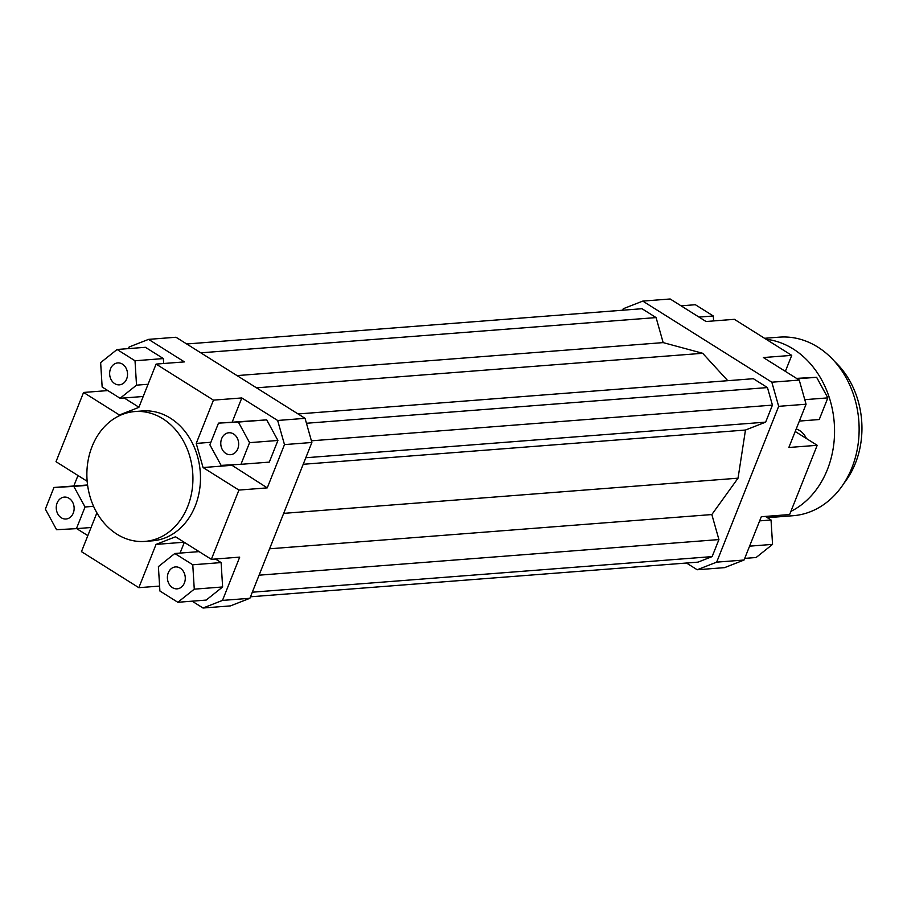 <?xml version="1.0" encoding="UTF-8"?>
<svg xmlns="http://www.w3.org/2000/svg" width="907" height="907" viewBox="0 0 907 907"><rect width="100%" height="100%" fill="white"/><g stroke="black" fill="none" stroke-linecap="round" stroke-linejoin="round"><path stroke-width="1.36" d="M806.074 404.216L799.237 380.078L771.834 382.21L778.671 406.336L806.074 404.216L788.841 447.491L817.196 445.303L789.634 514.541L761.29 516.741L744.069 560.016L716.666 562.147L697.2 569.755L686.497 563.02M799.237 380.078L763.388 357.551L791.732 355.363L734.375 319.321L706.031 321.509L670.171 298.981L642.768 301.101L771.834 382.21M622.712 310.217L623.313 308.709L642.768 301.101M778.671 406.336L716.666 562.147M727.765 380.691L702.676 353.288L663.164 342.608L656.078 317.586L641.986 308.72L186.706 343.98M250.479 596.783L697.993 562.136L712.142 556.603L718.922 539.574L711.836 514.552L738.037 478.182L745.475 430.031L765.655 422.14L772.424 405.123L767.458 387.572L753.366 378.707L298.074 413.966M53.967 487.467L45.35 509.122L56.574 529.711L76.426 528.645L85.043 506.99L73.807 486.401L53.967 487.467L87.571 484.984M87.832 535.64L76.676 528.622M73.841 485.925L77.979 475.517M203.021 608.019L230.423 605.899L249.89 598.291L222.487 600.411L203.021 608.019L192.137 601.171M159.598 586.081L138.828 587.679L81.46 551.637L96.902 512.84M215.435 559.007L221.115 562.578L222.623 586.965L206.184 600.083L177.84 602.282L194.268 589.165L192.772 564.778L174.824 553.497L158.396 566.614L159.904 591.013L177.84 602.282M138.828 587.679L156.049 544.404L175.505 536.797L211.354 559.324L239.709 557.125L222.487 600.411M180.062 553.1L184.336 542.341M697.2 569.755L724.602 567.635L744.069 560.016M791.732 355.363L785.36 371.36M156.049 544.404L184.155 542.227M128.477 348.617L129.134 346.984L148.589 339.365L175.992 337.245L305.058 418.342L277.655 420.474L284.481 444.6L311.883 442.48L305.058 418.342M148.589 339.365L184.438 361.893L156.095 364.092L213.462 400.134L241.806 397.946L277.655 420.474M117.082 349.49L100.643 362.619L102.151 387.006L120.098 398.275L136.526 385.158L135.018 360.771L117.082 349.49L145.426 347.302L163.362 358.571L163.668 363.503M138.93 407.232L124.168 397.958M249.89 598.291L311.883 442.48M284.481 444.6L267.259 487.875L238.915 490.075L211.354 559.324M277.916 440.462L269.3 462.117L240.956 464.316L249.572 442.661L277.916 440.462L266.692 419.873L218.496 423.127L209.88 444.793L221.104 465.382L240.956 464.316M232.203 422.072L241.806 397.946M231.262 464.838L267.259 487.875M156.095 364.092L138.873 407.368L119.407 414.987L83.557 392.459L56.007 461.697L87.163 481.288M83.557 392.459L107.831 390.577M210.877 442.287L196.229 443.421L203.066 467.547L231.41 465.348M196.229 443.421L213.462 400.134M238.915 490.075L203.066 467.547M225.854 453.455A10.986 8.934 85.6 0 1 220.911 441.448A10.986 8.934 85.6 0 1 228.881 432.764A10.986 8.934 85.6 0 1 238.632 443.035A10.986 8.934 85.6 0 1 230.571 454.679A10.986 8.934 85.6 0 1 225.854 453.455M126.651 378.956A10.986 8.934 85.6 0 1 119.441 384.84A10.986 8.934 85.6 0 1 109.679 374.58A10.986 8.934 85.6 0 1 117.74 362.925A10.986 8.934 85.6 0 1 125.926 367.902A10.986 8.934 85.6 0 1 126.651 378.956M69.068 498.317A10.986 8.934 85.6 0 1 74 510.324A10.986 8.934 85.6 0 1 66.041 519.008A10.986 8.934 85.6 0 1 56.291 508.748A10.986 8.934 85.6 0 1 64.352 497.093A10.986 8.934 85.6 0 1 69.068 498.317M249.572 442.661L238.348 422.061L218.496 423.127M238.348 422.061L266.692 419.873M135.018 360.771L163.362 358.571M136.526 385.158L148.068 384.262M120.098 398.275L143.204 396.484M73.807 486.401L87.616 485.324M85.043 506.99L93.591 506.321M76.426 528.645L91.063 527.511M134.871 411.551L142.433 410.962A65.123 52.946 85.6 0 1 198.316 459.475A65.123 52.946 85.6 0 1 171.922 534.54A65.123 52.946 85.6 0 1 152.489 540.821L144.927 541.4A65.123 52.946 85.6 0 1 87.106 480.563A65.123 52.946 85.6 0 1 134.871 411.551A65.123 52.946 85.6 0 1 183.395 440.995A65.123 52.946 85.6 0 1 187.704 506.514A65.123 52.946 85.6 0 1 164.36 535.13A65.123 52.946 85.6 0 1 144.927 541.4M168.271 572.827A10.986 8.934 85.6 0 1 175.482 566.932A10.986 8.934 85.6 0 1 185.243 577.203A10.986 8.934 85.6 0 1 177.182 588.847A10.986 8.934 85.6 0 1 168.997 583.881A10.986 8.934 85.6 0 1 168.271 572.827M174.824 553.497L199.098 551.615M192.772 564.778L221.115 562.578M194.268 589.165L222.623 586.965M796.516 378.378L816.617 377.289L827.842 397.878L819.225 419.533L799.362 421.075M827.842 397.878L804.781 399.67M816.617 377.289L797.185 378.797M795.212 431.483L817.196 445.303M681.066 305.829L695.363 304.718L713.299 315.987L699.002 317.099M713.299 315.987L713.605 320.919M765.361 516.423L771.041 519.994L772.549 544.381L756.121 557.51L744.715 558.383M771.041 519.994L759.647 520.879M772.549 544.381L749.579 546.161M738.037 478.182L283.676 513.362M303.21 464.282L745.475 430.031M256.488 387.833L702.676 353.288M306.453 423.263L767.458 387.572M311.418 440.813L772.424 405.123M765.655 422.14L305.806 457.752M200.798 352.834L656.078 317.586M237.033 375.6L663.164 342.608M259.073 575.185L718.922 539.574M269.583 548.792L711.836 514.552M252.305 592.203L712.142 556.603M834.61 361.462A81.403 66.188 85.6 0 1 844.043 483.17M767.367 517.682A89.544 72.809 -94.4 0 0 768.558 517.602L793.126 515.709A89.544 72.809 -94.4 0 0 858.804 420.803A89.544 72.809 -94.4 0 0 779.294 337.155L764.578 338.288M796.221 428.966A19.535 15.884 85.6 0 1 806.448 438.546M768.558 517.602A89.544 72.809 -94.4 0 0 781.346 515.187M790.893 511.378A89.544 72.809 -94.4 0 0 833.442 415.531A89.544 72.809 -94.4 0 0 766.132 339.275"/></g></svg>
